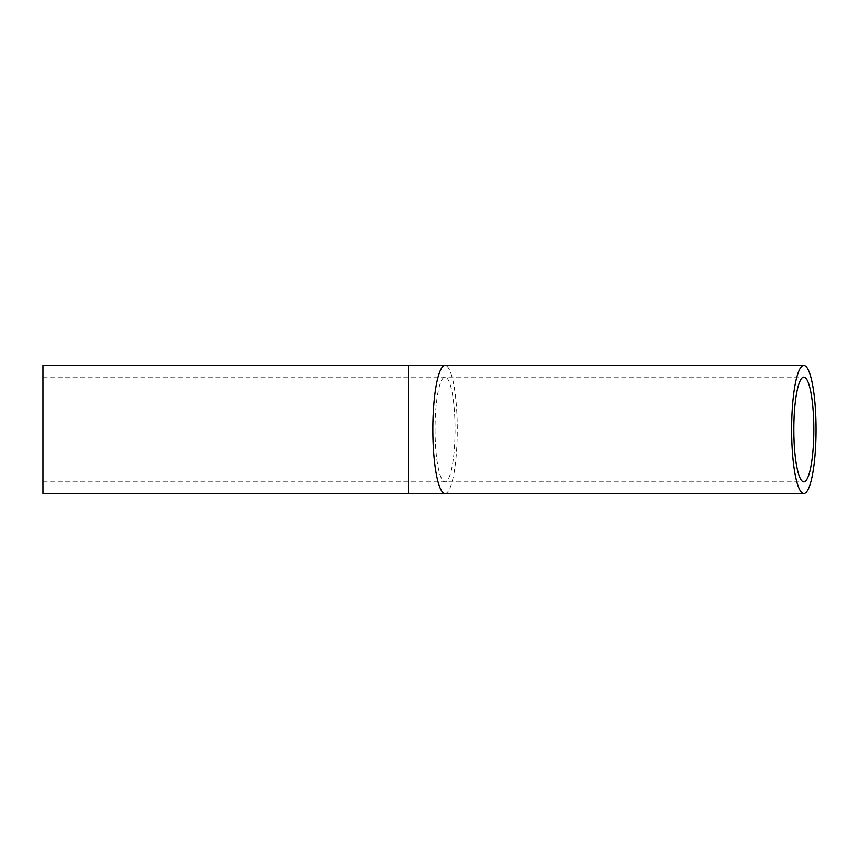 <?xml version="1.0" encoding="UTF-8"?>
<svg xmlns="http://www.w3.org/2000/svg" width="859" height="859" viewBox="0 0 859 859"><rect width="100%" height="100%" fill="white"/><g stroke="black" fill="none" stroke-linecap="round" stroke-linejoin="round"><path stroke-width="0.64" stroke-dasharray="4.29 3.22" d="M42.95 493.495L42.95 365.504M435.073 429.5A52.356 9.986 90 0 0 445.069 481.856A52.356 9.986 90 0 0 455.055 429.5A52.356 9.986 90 0 0 445.069 377.144A52.356 9.986 90 0 0 435.073 429.5M408.433 493.495L408.433 365.504M445.069 493.495A63.995 12.209 90 0 0 457.278 429.5A63.995 12.209 90 0 0 445.069 365.504M42.95 481.856L803.841 481.856M42.95 377.144L803.841 377.144"/><path stroke-width="1.29" d="M793.845 429.5A52.356 9.986 -90 0 1 803.841 377.144A52.356 9.986 -90 0 1 813.827 429.5A52.356 9.986 -90 0 1 803.841 481.856A52.356 9.986 -90 0 1 793.845 429.5M816.05 429.5A63.995 12.209 90 0 0 803.841 365.504A63.995 12.209 90 0 0 791.633 429.5A63.995 12.209 90 0 0 803.841 493.495A63.995 12.209 90 0 0 816.05 429.5M408.433 365.504L42.95 365.504L42.95 493.495L408.433 493.495L408.433 365.504L445.069 365.504A63.995 12.209 90 0 0 432.861 429.5A63.995 12.209 90 0 0 445.069 493.495L803.841 493.495M445.069 365.504L803.841 365.504M445.069 493.495L408.433 493.495"/></g></svg>
